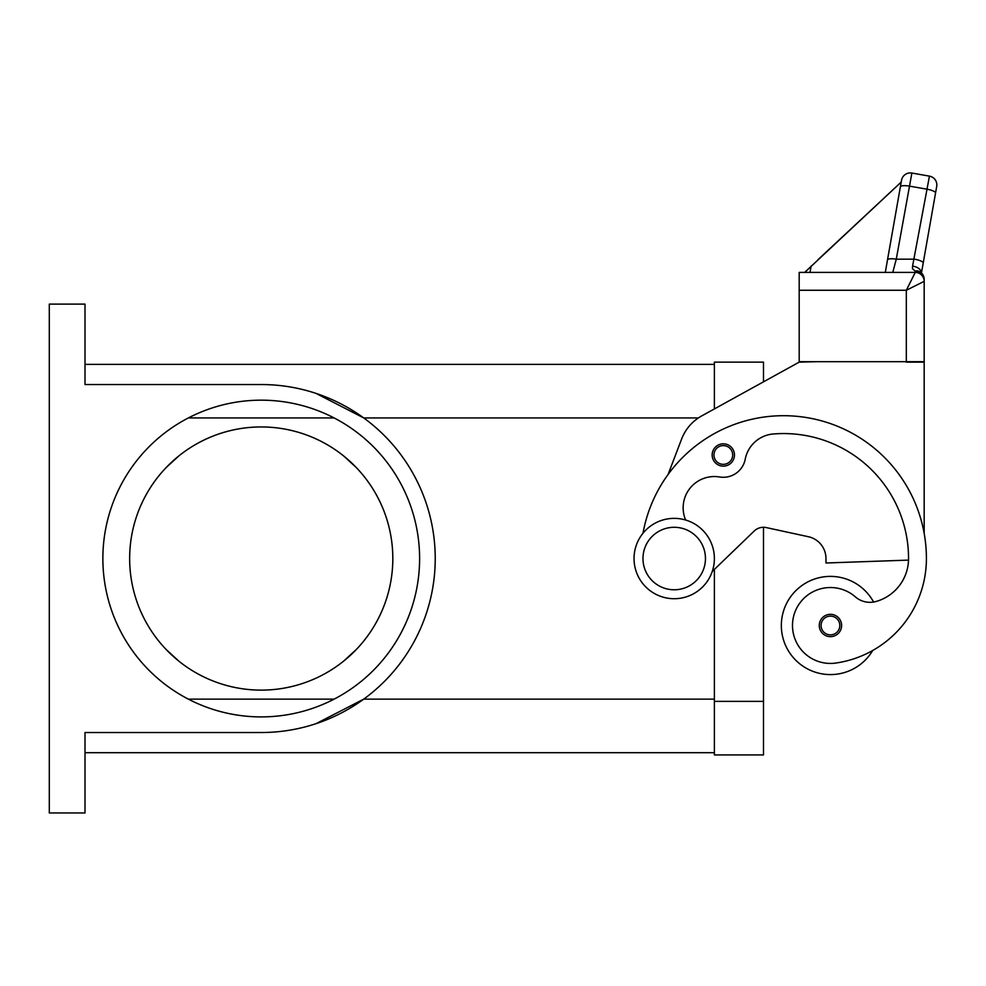 <?xml version="1.0" encoding="UTF-8"?>
<svg xmlns="http://www.w3.org/2000/svg" width="986" height="986" viewBox="0 0 986 986"><rect width="100%" height="100%" fill="white"/><g stroke="black" fill="none" stroke-linecap="round" stroke-linejoin="round"><path stroke-width="1.48" d="M685.64 520.016A31.244 31.244 0 0 1 719.595 476.977A22.321 22.321 0 0 0 745.231 459.193A31.244 31.244 0 0 1 773.357 433.976A124.988 124.988 0 0 1 908.55 558.532A44.641 44.641 0 0 1 876.036 601.497A22.321 22.321 0 0 1 855.33 596.85A37.936 37.936 0 0 0 792.88 630.88A37.936 37.936 0 0 0 835.832 663.048A105.588 105.588 0 0 0 926.409 558.532A142.834 142.834 0 0 0 642.995 533.253A142.834 142.834 0 0 1 668.089 474.476L681.609 439.053A44.641 44.641 0 0 1 701.749 415.895L799.19 362.133L763.484 381.829L763.484 362.133L714.382 362.133L714.382 408.919L714.382 364.364L85.006 364.364M85.006 752.7L714.382 752.7L714.382 569.403L714.382 754.931L763.484 754.931L763.484 527.288A13.385 13.385 0 0 1 766.332 527.596A13.385 13.385 0 0 0 754.191 531.035L712.249 571.473M102.864 558.532A158.376 158.376 0 0 1 261.241 400.168A158.376 158.376 0 0 1 419.605 558.532A158.376 158.376 0 0 1 261.241 716.908A158.376 158.376 0 0 1 102.864 558.532M129.647 558.532A131.594 131.594 0 0 1 261.241 426.95A131.594 131.594 0 0 1 392.822 558.532A131.594 131.594 0 0 1 261.241 690.126A131.594 131.594 0 0 1 129.647 558.532M178.922 455.865A131.594 131.594 0 0 1 343.547 455.865L356.217 467.463M166.252 467.463L178.91 455.877M674.214 598.712A40.167 40.167 0 0 0 714.382 558.532A40.167 40.167 0 0 0 674.214 518.365A40.167 40.167 0 0 0 634.035 558.532A40.167 40.167 0 0 0 674.214 598.712M674.214 589.776A31.244 31.244 0 0 0 705.458 558.532A31.244 31.244 0 0 0 674.214 527.288A31.244 31.244 0 0 0 642.971 558.532A31.244 31.244 0 0 0 674.214 589.776M872.696 650.501A49.103 49.103 0 0 1 781.343 625.494A49.103 49.103 0 0 1 873.584 602.039M830.446 636.648A11.154 11.154 0 0 1 819.28 625.494A11.154 11.154 0 0 1 830.446 614.327A11.154 11.154 0 0 1 841.6 625.494A11.154 11.154 0 0 1 830.446 636.648M723.317 466.131A11.154 11.154 0 0 1 712.151 454.977A11.154 11.154 0 0 1 723.317 443.823A11.154 11.154 0 0 1 734.471 454.977A11.154 11.154 0 0 1 723.317 466.131M817.899 259.762L901.216 182.065L901.537 180.278L887.486 259.934A8.923 2.28 10 0 1 890.198 258.825A8.923 2.28 10 0 1 896.274 259.182L911.877 173.043L929.453 176.137A8.923 8.923 0 0 1 935.221 179.809A8.923 8.923 0 0 0 929.453 176.137L912.555 266.171L912.481 268.722L915.255 271.125L915.255 272.407L906.319 290.266L924.178 281.343L924.178 279.408A8.923 8.282 180 0 0 915.255 271.125A8.923 6.754 -62.3 0 1 919.396 271.507A8.923 6.754 -62.3 0 1 919.433 271.52M915.255 272.407A8.923 8.923 0 0 1 921.565 275.032A8.923 8.923 0 0 0 915.255 272.407A8.923 8.923 0 0 1 921.565 275.032A8.923 8.923 0 0 0 915.255 272.407L799.19 272.407L799.19 361.689L924.178 361.689L924.178 279.408A8.923 8.923 0 0 0 919.396 271.507M911.877 173.043A8.923 8.923 0 0 0 901.537 180.278A8.923 8.923 0 0 1 911.877 173.043M901.463 180.697L885.292 272.407L892.774 272.407L896.274 259.182L914.404 259.182A8.923 2.28 10 0 1 920.764 260.945A8.923 2.28 10 0 1 923.204 263.04L936.7 186.477A8.923 8.923 0 0 0 935.221 179.809A8.923 8.923 0 0 1 936.7 186.477L935.541 193.034A8.923 2.28 10 0 0 933.113 190.927A8.923 2.28 10 0 0 926.754 189.164L909.166 186.071A8.923 2.28 -170 0 0 903.09 185.713A8.923 2.28 -170 0 0 900.378 186.835M912.555 266.171A8.923 5.756 10 0 1 921.405 272.949M921.442 272.986L923.204 263.04M921.565 275.032A8.923 8.923 0 0 1 924.178 281.343A8.923 8.923 0 0 0 921.565 275.032A8.923 8.923 0 0 1 924.178 281.343M901.216 182.065L804.675 272.407M811.121 266.084L809.999 272.407M887.486 259.934L885.292 272.407M799.19 290.266L906.319 290.266L906.319 362.133L924.178 362.133L924.178 533.377M799.19 362.133L817.049 361.689M908.525 560.11L825.972 562.994L825.972 558.532A22.321 22.321 0 0 0 808.397 536.729L766.332 527.596M356.217 649.601L343.547 661.199A131.594 131.594 0 0 1 178.922 661.199L166.252 649.601M334.118 417.928L188.351 417.928M334.118 699.136L188.351 699.136A158.376 158.376 0 0 0 334.118 699.136M49.3 812.957L49.3 304.107L85.006 304.107L85.006 384.54L261.241 384.54A173.992 173.992 0 0 1 435.233 558.532A173.992 173.992 0 0 1 261.241 732.524L85.006 732.524L85.006 812.957L49.3 812.957M315.976 393.377L363.723 417.928L698.421 417.928M714.382 699.136L363.723 699.136L315.976 723.687M763.484 701.366L714.382 701.366M830.446 634.861A9.379 9.379 0 0 0 839.813 625.494A9.379 9.379 0 0 0 830.446 616.114A9.379 9.379 0 0 0 821.067 625.494A9.379 9.379 0 0 0 830.446 634.861M723.317 464.344A9.379 9.379 0 0 0 732.684 454.977A9.379 9.379 0 0 0 723.317 445.598A9.379 9.379 0 0 0 713.938 454.977A9.379 9.379 0 0 0 723.317 464.344"/></g></svg>

